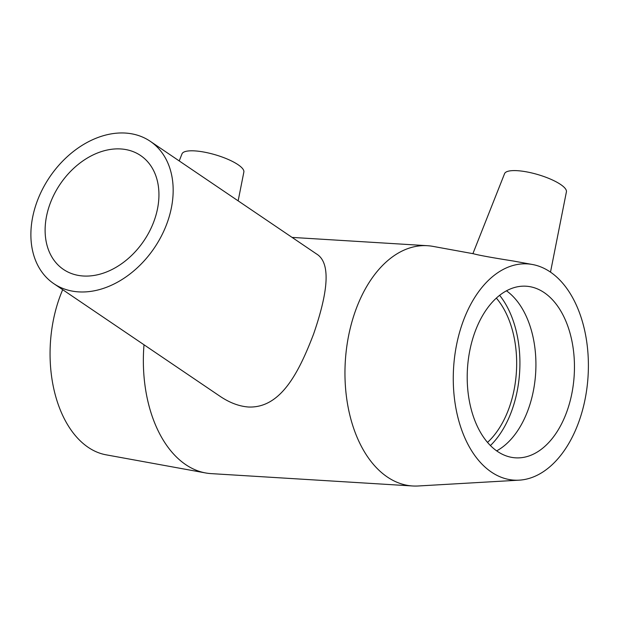 <?xml version="1.0" encoding="UTF-8"?>
<svg xmlns="http://www.w3.org/2000/svg" width="619" height="619" viewBox="0 0 619 619"><rect width="100%" height="100%" fill="white"/><g stroke="black" fill="none" stroke-linecap="round" stroke-linejoin="round"><path stroke-width="0.93" d="M83.333 276.004A68.779 50.549 124.1 0 1 63.448 269.42A68.779 50.549 124.1 0 1 60.182 184.122A68.779 50.549 124.1 0 1 140.606 155.539A68.779 50.549 124.1 0 1 155.787 215.776A68.779 50.549 124.1 0 1 83.333 276.004M78.659 291.882A85.971 63.184 -55.9 0 0 163.06 232.682A85.971 63.184 -55.9 0 0 150.255 141.302A85.971 63.184 -55.9 0 0 34.826 208.355A85.971 63.184 -55.9 0 0 53.799 283.657A85.971 63.184 -55.9 0 0 78.659 291.882M150.255 141.302L316.402 253.883C331.939 263.083 327.18 294.683 313.578 334.098C298.567 373.28 280.515 408.246 248.567 407.016C239.12 406.335 229.579 402.737 219.946 396.23L53.799 283.657M550.5 272.128L566.408 191.844A32.242 8.72 -163.6 0 0 560.628 184.493A32.242 8.72 -163.6 0 0 527.465 172.036A32.242 8.72 -163.6 0 0 504.57 173.645L472.901 253.658M179.216 160.925L182.009 153.852A32.242 8.72 16.4 0 1 215.335 154.796A32.242 8.72 16.4 0 1 243.855 172.059L238.145 200.858M532.425 264.499A108.325 67.37 -86.5 0 1 550.276 271.973A108.325 67.37 -86.5 0 1 586.503 391.107A108.325 67.37 -86.5 0 1 519.202 480.158A108.325 67.37 -86.5 0 1 453.588 367.895A108.325 67.37 -86.5 0 1 532.425 264.499L513.399 261.032C491.857 257.628 478.58 255.206 473.574 253.782L432.921 246.37A120.365 74.86 -86.5 0 0 427.404 245.704L292.067 237.402M519.202 480.158L418.22 485.985A120.365 74.86 -86.5 0 1 412.656 485.977L211.064 473.612A120.365 74.86 -86.5 0 1 205.547 472.939A120.365 74.86 -86.5 0 1 144.01 344.783M412.656 485.977A120.365 74.86 -86.5 0 1 345.317 361.256A120.365 74.86 -86.5 0 1 427.404 245.704M205.547 472.939L106.035 454.81A108.325 67.37 -86.5 0 1 62.697 289.684M496.361 298.103A85.971 53.466 -86.5 0 1 487.509 442.399M499.634 295.325A91.217 56.724 -86.5 0 1 490.418 445.556M506.474 290.814A85.971 53.466 -86.5 0 1 535.667 372.932A85.971 53.466 -86.5 0 1 496.655 450.872M544.202 292.617A85.971 53.466 -86.5 0 1 572.451 390.295A85.971 53.466 -86.5 0 1 515.565 457.836A85.971 53.466 -86.5 0 1 467.461 368.746A85.971 53.466 -86.5 0 1 526.096 286.21A85.971 53.466 -86.5 0 1 544.202 292.617"/></g></svg>
